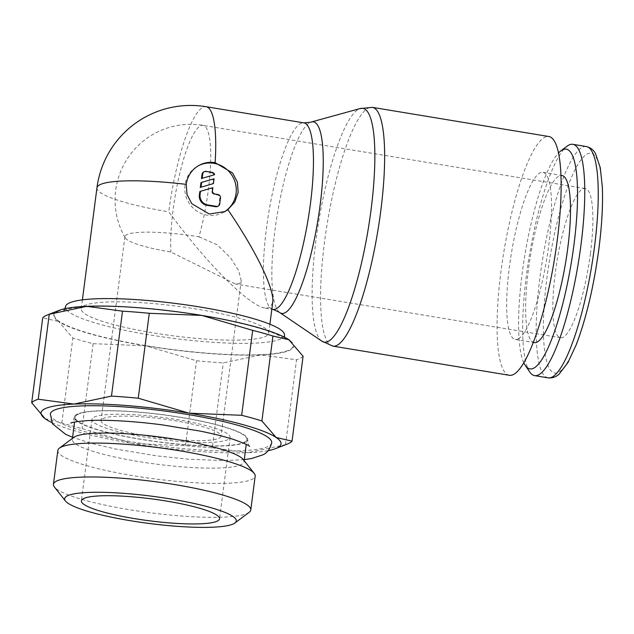 <?xml version="1.0" encoding="UTF-8"?>
<svg xmlns="http://www.w3.org/2000/svg" width="634" height="634" viewBox="0 0 634 634"><rect width="100%" height="100%" fill="white"/><g stroke="black" fill="none" stroke-linecap="round" stroke-linejoin="round"><path stroke-width="0.48" stroke-dasharray="3.17 2.38" d="M509.379 375.288A121.007 25.566 99.4 0 1 502.358 261.43A121.007 25.566 99.4 0 1 544.495 137.412A121.007 25.566 99.4 0 1 548.83 136.516M321.874 341.171A118.471 25.035 99.4 0 1 321.248 340.696A118.471 25.035 99.4 0 1 315.994 240.104A118.471 25.035 99.4 0 1 358.559 109.222A118.471 25.035 99.4 0 1 359.573 108.747A118.471 25.035 99.4 0 1 360.318 108.501M279.317 312.245A97.065 20.51 99.4 0 1 275.021 229.825A97.065 20.51 99.4 0 1 309.891 122.592A97.065 20.51 99.4 0 1 310.723 122.203M272.707 302.584L269.846 307.617L265.25 308.116C249.408 306.214 206.272 263.173 168.763 211.851A94.537 19.971 99.4 0 1 202.721 107.415A94.537 19.971 99.4 0 1 206.113 106.71M83.823 305.921A94.537 14.947 7.4 0 1 186.99 307.569A94.537 14.947 7.4 0 1 268.737 333.167A94.537 14.947 7.4 0 1 266.153 336.052A94.537 14.947 7.4 0 1 162.986 334.411A94.537 14.947 7.4 0 1 81.239 308.813A94.537 14.947 7.4 0 1 83.823 305.921M284.484 335.188A110.419 17.451 7.4 0 1 281.464 338.588A110.419 17.451 7.4 0 1 160.901 336.654A110.419 17.451 7.4 0 1 65.492 306.745M518.335 338.841A84.702 17.895 -80.6 0 0 547.824 252.031A84.702 17.895 -80.6 0 0 542.91 172.329A84.702 17.895 -80.6 0 0 539.875 172.963A84.702 17.895 -80.6 0 0 510.386 259.774A84.702 17.895 -80.6 0 0 515.291 339.475A84.702 17.895 -80.6 0 0 518.335 338.841M534.256 342.606A84.702 17.895 99.4 0 1 529.342 262.904A84.702 17.895 99.4 0 1 558.839 176.093A84.702 17.895 99.4 0 1 561.875 175.467M268.142 450.631A121.007 19.123 7.4 0 1 248.052 452.668L285.514 444.696A132.347 20.922 -172.6 0 0 287.226 444.085M285.514 444.696L296.546 359.771L260.748 354.913A121.007 19.123 -172.6 0 0 290.427 349.897A121.007 19.123 -172.6 0 0 289.73 340.347M303.076 356.237A132.347 20.922 7.4 0 1 300.532 358.123A132.347 20.922 7.4 0 1 296.546 359.771M59.128 310.383A121.007 19.123 -172.6 0 0 57.044 311.334A121.007 19.123 -172.6 0 0 58.637 321.517L42.732 317.824M45.046 418.638L61.847 422.957A132.347 20.922 -172.6 0 0 82.087 428.608L132.958 443.562A121.007 19.123 7.4 0 1 51.806 422.529M57.837 450.449A99.506 15.731 -172.6 0 0 143.878 477.394A99.506 15.731 -172.6 0 0 252.467 479.122A99.506 15.731 -172.6 0 0 255.185 476.079M249.186 512.296A99.506 15.731 7.4 0 1 248.06 513.009A99.506 15.731 7.4 0 1 147.373 512.391A99.506 15.731 7.4 0 1 54.381 486.999M243.163 459.42A86.557 13.679 7.4 0 1 243.987 461.734A86.557 13.679 7.4 0 1 241.625 464.381A86.557 13.679 7.4 0 1 147.167 462.875A86.557 13.679 7.4 0 1 72.316 439.441A86.557 13.679 7.4 0 1 73.71 437.412M77.57 414.573A86.557 13.679 7.4 0 1 172.028 416.078A86.557 13.679 7.4 0 1 246.872 439.521A86.557 13.679 7.4 0 1 244.51 442.16A86.557 13.679 7.4 0 1 150.052 440.662A86.557 13.679 7.4 0 1 75.208 417.22A86.557 13.679 7.4 0 1 77.57 414.573M76.754 414.438A87.405 13.813 -172.6 0 0 74.368 417.109A87.405 13.813 -172.6 0 0 149.941 440.781A87.405 13.813 -172.6 0 0 245.326 442.294A87.405 13.813 -172.6 0 0 247.712 439.624A87.405 13.813 -172.6 0 0 181.324 417.394A87.405 13.813 -172.6 0 0 76.754 414.438M271.717 442.746A111.608 17.641 7.4 0 1 268.665 446.154A111.608 17.641 7.4 0 1 146.874 444.212A111.608 17.641 7.4 0 1 50.363 413.994M590.413 253.64A75.628 15.977 -80.6 0 0 585.19 188.52A75.628 15.977 -80.6 0 0 555.313 272.628A75.628 15.977 -80.6 0 0 560.535 337.748A75.628 15.977 -80.6 0 0 590.413 253.64M198.973 236.823L217.303 244.827L230.665 257.975L238.764 270.884L241.221 280.735L239.43 283.675L235.515 284.04L170.887 252.015A60.499 9.565 7.4 0 1 125.215 237.821A60.499 9.565 7.4 0 1 124.93 236.625A60.499 9.565 7.4 0 1 126.586 234.778A60.499 9.565 7.4 0 1 198.973 236.823A75.628 15.977 -80.6 0 0 208.253 190.485A75.628 15.977 -80.6 0 0 203.031 125.366A75.628 15.977 -80.6 0 0 173.153 209.482A75.628 15.977 -80.6 0 0 170.887 252.015M219.388 438.007A60.499 9.565 -172.6 0 0 221.036 436.16A60.499 9.565 -172.6 0 0 168.723 419.779A60.499 9.565 -172.6 0 0 102.692 418.725A60.499 9.565 -172.6 0 0 101.044 420.58A60.499 9.565 -172.6 0 0 153.357 436.961A60.499 9.565 -172.6 0 0 219.388 438.007M93.872 417.267A69.653 11.008 7.4 0 1 169.88 418.48A69.653 11.008 7.4 0 1 230.11 437.341A69.653 11.008 7.4 0 1 228.208 439.465A69.653 11.008 7.4 0 1 152.2 438.26A69.653 11.008 7.4 0 1 91.97 419.399A69.653 11.008 7.4 0 1 93.872 417.267M224.032 212.018A26.47 25.534 -118.4 0 1 223.128 212.533A26.47 25.534 -118.4 0 1 196.096 210.543A26.47 25.534 -118.4 0 1 185.009 185.033A26.47 25.534 -118.4 0 1 197.943 165.973A26.47 25.534 -118.4 0 1 198.561 165.648M203.538 172.06A3.027 2.916 -118.4 0 1 205.361 171.759L211.193 172.717L211.899 172.337M199.797 191.65L212.184 188.052L211.804 190.977A3.027 2.916 61.6 0 0 214.332 194.416L217.248 194.9A3.027 2.916 -118.4 0 1 219.784 198.347L219.015 204.267A3.027 2.916 -118.4 0 1 217.533 206.446M212.184 188.052L212.881 187.672M200.946 182.766L213.333 179.168L212.715 183.971M213.333 179.168L214.038 178.788M211.193 172.717A3.027 2.916 -118.4 0 1 213.864 175.079M145.654 345.807A121.007 19.123 -172.6 0 0 260.748 354.913L223.295 362.886A132.347 20.922 7.4 0 1 196.516 360.762L145.654 345.807L93.119 343.683A132.347 20.922 7.4 0 1 72.878 338.025L58.637 321.517A121.007 19.123 -172.6 0 0 145.654 345.807M212.263 447.81L248.052 452.668A121.007 19.123 7.4 0 1 132.958 443.562L185.485 445.694A132.347 20.922 -172.6 0 0 212.263 447.81L223.295 362.886M185.485 445.694L196.516 360.762M93.119 343.683L82.087 428.608M61.847 422.957L72.878 338.025M523.819 362.783A111.362 23.529 99.4 0 1 524.849 255.201A111.362 23.529 99.4 0 1 558.483 153.008M529.778 372.015A117.227 24.766 99.4 0 1 529.279 255.93A117.227 24.766 99.4 0 1 567.097 146.177M332.882 346.124A121.007 25.566 99.4 0 1 324.529 241.934A121.007 25.566 99.4 0 1 367.997 108.248A121.007 25.566 99.4 0 1 372.34 107.352M273.016 309.4A94.537 19.971 99.4 0 1 266.486 228.002A94.537 19.971 99.4 0 1 300.453 123.567A94.537 19.971 99.4 0 1 303.844 122.861M57.781 311.381A120.246 19.004 -172.6 0 0 145.836 345.641A120.246 19.004 -172.6 0 0 289.706 349.706M548.101 377.856A117.227 24.766 99.4 0 1 540.002 276.915A117.227 24.766 99.4 0 1 582.115 147.413A117.227 24.766 99.4 0 1 586.323 146.541M598.71 249.154A111.362 23.529 99.4 0 1 558.697 372.182A111.362 23.529 99.4 0 1 547.015 277.113A111.362 23.529 99.4 0 1 587.029 154.086A111.362 23.529 99.4 0 1 598.71 249.154M205.361 171.759L206.058 171.378M219.784 198.347L220.489 197.966M217.248 194.9L217.953 194.519M211.804 190.977L212.501 190.596M214.332 194.416L215.037 194.036M219.015 204.267L219.721 203.886M57.773 311.452A120.246 19.004 7.4 0 1 201.644 315.518A120.246 19.004 7.4 0 1 289.698 349.778M96.954 187.807A94.537 14.947 -172.6 0 0 168.763 211.851M359.573 108.747L359.985 108.596M269.894 324.22L268.737 333.167M64.739 309.035L63.59 310.462M63.551 310.494L65.453 309.685C68.504 308.607 73.79 307.728 81.295 307.062C105.561 305.303 137.491 306.927 177.092 311.936C220.458 317.483 261.699 327.326 277.613 334.8L285.403 339.309L284.547 337.233M542.91 172.329L560.924 175.309M246.872 439.521L246.246 444.379M244.13 460.641L243.987 461.734M244.264 459.61L224.618 460.649L188.322 459.198L157.105 455.917L116.022 449.134L90.939 443.229L72.593 437.317M74.368 417.109C73.52 420.35 72.347 422.363 70.842 423.155M585.19 188.52L203.031 125.366A75.628 75.628 0 0 0 125.215 237.821M241.221 280.735L221.036 436.16M230.11 437.341L219.53 518.802M224.927 211.566L223.128 212.533M199.171 165.308L197.943 165.973M265.25 308.116L271.843 309.21M91.97 419.399L81.39 500.86M124.93 236.625L101.044 420.58M560.535 337.748L235.515 284.04M249.582 446.368C248.663 446.209 248.045 443.959 247.712 439.624M75.208 417.22L74.574 422.078M72.458 438.348L72.316 439.441M515.291 339.475L533.305 342.447M82.396 299.874L81.239 308.813"/><path stroke-width="0.95" d="M359.985 108.596L372.34 107.352L548.83 136.516A121.007 25.566 99.4 0 1 555.844 250.375A121.007 25.566 99.4 0 1 513.714 374.393A121.007 25.566 99.4 0 1 509.379 375.288L332.882 346.124L321.581 340.973M311.334 121.997L360.318 108.501A118.471 25.035 99.4 0 1 370.985 210.353A118.471 25.035 99.4 0 1 328.428 341.243A118.471 25.035 99.4 0 1 321.874 341.171L279.832 312.633A97.065 20.51 99.4 0 1 279.317 312.245L273.016 309.4A94.537 19.971 99.4 0 0 276.408 308.703A94.537 19.971 99.4 0 0 310.367 204.259A94.537 19.971 99.4 0 0 303.844 122.861L310.723 122.203A97.065 20.51 99.4 0 1 311.334 121.997A97.065 20.51 99.4 0 1 320.075 205.448A97.065 20.51 99.4 0 1 285.205 312.689A97.065 20.51 99.4 0 1 279.832 312.633M227.875 209.656L224.927 211.566L209.275 214.03L191.777 203.688L187.03 194.567L186.237 184.367A26.47 25.534 -118.4 0 1 199.171 165.308A26.47 25.534 -118.4 0 1 215.132 162.669L232.638 173.003L237.378 182.132L238.17 192.332L234.794 202.024L227.875 209.656C256.405 251.524 274.728 289.5 272.707 302.584L269.894 324.22M64.739 309.035L65.492 306.745A110.419 17.451 7.4 0 1 68.504 303.393A110.419 17.451 7.4 0 1 188.94 305.303A110.419 17.451 7.4 0 1 284.484 335.188L284.547 337.233M558.483 153.008A111.362 23.529 99.4 0 1 560.773 150.932L567.097 146.177A117.227 24.766 99.4 0 1 568.627 145.186A117.227 24.766 99.4 0 1 572.827 144.314A117.227 24.766 99.4 0 1 579.627 254.614A117.227 24.766 99.4 0 1 538.813 374.757A117.227 24.766 99.4 0 1 534.605 375.621A117.227 24.766 99.4 0 1 529.778 372.015L525.324 365.477A111.362 23.529 99.4 0 1 523.819 362.783M560.773 150.932A111.362 23.529 99.4 0 1 562.231 149.989A111.362 23.529 99.4 0 1 573.913 245.057A111.362 23.529 99.4 0 1 533.899 368.085A111.362 23.529 99.4 0 1 525.324 365.477M560.924 175.309L561.875 175.467A84.702 17.895 99.4 0 1 566.788 255.161A84.702 17.895 99.4 0 1 537.291 341.98A84.702 17.895 99.4 0 1 534.256 342.606L533.305 342.447M275.647 448.603L287.226 444.085A132.347 20.922 -172.6 0 0 289.5 443.047A132.347 20.922 -172.6 0 0 292.044 441.161L276.139 437.468A121.007 19.123 7.4 0 1 277.732 447.652A121.007 19.123 7.4 0 1 275.647 448.603A121.007 19.123 7.4 0 1 268.142 450.631M31.7 402.748L45.046 418.638A121.007 19.123 7.4 0 1 44.348 409.089A121.007 19.123 7.4 0 1 74.027 404.072L38.23 399.214A132.347 20.922 -172.6 0 0 34.244 400.862A132.347 20.922 -172.6 0 0 31.7 402.748L42.732 317.824A132.347 20.922 7.4 0 1 45.276 315.938A132.347 20.922 7.4 0 1 47.55 314.9A132.347 20.922 7.4 0 1 49.262 314.29L86.723 306.317A121.007 19.123 -172.6 0 0 59.128 310.383L47.55 314.9M51.806 422.529A121.007 19.123 7.4 0 1 45.941 419.264A121.007 19.123 7.4 0 1 45.062 418.654L45.022 418.622M250.779 509.966L255.185 476.079A99.506 15.731 -172.6 0 0 254.234 473.416A99.506 15.731 -172.6 0 0 161.242 448.024A99.506 15.731 -172.6 0 0 60.555 447.406A99.506 15.731 -172.6 0 0 59.43 448.119A99.506 15.731 -172.6 0 0 57.837 450.449L53.43 484.336A99.506 15.731 7.4 0 1 56.149 481.293A99.506 15.731 7.4 0 1 164.737 483.021A99.506 15.731 7.4 0 1 250.779 509.966A99.506 15.731 7.4 0 1 249.186 512.296L234.905 523.002A86.557 13.679 -172.6 0 0 168.248 498.586A86.557 13.679 -172.6 0 0 66.99 496.034A86.557 13.679 -172.6 0 0 65.453 500.995A86.557 13.679 -172.6 0 0 146.343 523.09A86.557 13.679 -172.6 0 0 233.93 523.621A86.557 13.679 -172.6 0 0 234.905 523.002M59.43 448.119L73.71 437.412A86.557 13.679 7.4 0 1 74.685 436.794A86.557 13.679 7.4 0 1 162.272 437.325A86.557 13.679 7.4 0 1 243.163 459.42L254.234 473.416M72.593 437.317L65.587 434.29L52.479 423.781L50.363 413.994A111.608 17.641 7.4 0 1 53.415 410.586A111.608 17.641 7.4 0 1 186.943 414.359A111.608 17.641 7.4 0 1 271.717 442.746C269.965 449.173 266.977 453.215 262.753 454.871L251.698 458.501L244.264 459.61M83.292 498.728A69.653 11.008 7.4 0 1 159.3 499.941A69.653 11.008 7.4 0 1 219.53 518.802A69.653 11.008 7.4 0 1 217.628 520.926A69.653 11.008 7.4 0 1 141.62 519.721A69.653 11.008 7.4 0 1 81.39 500.86A69.653 11.008 7.4 0 1 83.292 498.728M198.561 165.648A26.47 25.534 -118.4 0 1 225.268 168.176A26.47 25.534 -118.4 0 1 236.062 193.473A26.47 25.534 -118.4 0 1 224.032 212.018M202.761 173.859A3.027 2.916 -118.4 0 1 206.058 171.378L211.899 172.337A3.027 2.916 -118.4 0 1 214.569 174.699L202.183 178.297L202.761 173.859L202.056 174.239A3.027 2.916 -118.4 0 1 203.538 172.06L204.235 171.679M217.953 194.519A3.027 2.916 -118.4 0 1 220.489 197.966L219.721 203.886A3.027 2.916 -118.4 0 1 216.416 206.367L207.667 204.925A9.074 8.757 -118.4 0 1 200.067 194.59L200.495 191.27L212.881 187.672L212.501 190.596A3.027 2.916 61.6 0 0 215.037 194.036L217.953 194.519M218.239 206.066L217.533 206.446A3.027 2.916 -118.4 0 1 215.711 206.747L206.961 205.305A9.074 8.757 -118.4 0 1 199.361 194.971L199.797 191.65L200.495 191.27M214.038 178.788L213.412 183.591L201.026 187.188L201.652 182.386L214.038 178.788M201.026 187.188L213.412 183.591M200.328 187.569L200.946 182.766L201.652 182.386M202.183 178.297L214.569 174.699M201.477 178.677L202.056 174.239M65.453 500.995L54.381 486.999A99.506 15.731 7.4 0 1 53.43 484.336M201.818 315.423A121.007 19.123 -172.6 0 0 86.723 306.317L122.513 311.175A132.347 20.922 7.4 0 1 149.283 313.291L201.818 315.423L252.689 330.377A132.347 20.922 7.4 0 1 272.929 336.028L288.835 339.721A121.007 19.123 -172.6 0 0 201.818 315.423M289.73 340.347A121.007 19.123 -172.6 0 0 289.714 340.331A121.007 19.123 -172.6 0 0 288.835 339.721L303.076 356.237L292.044 441.161M276.139 437.468L261.897 420.96A132.347 20.922 -172.6 0 0 241.657 415.302L189.122 413.178A121.007 19.123 7.4 0 1 276.139 437.468M189.122 413.178L138.26 398.215A132.347 20.922 -172.6 0 0 111.481 396.099L74.027 404.072A121.007 19.123 7.4 0 1 189.122 413.178M38.23 399.214L49.262 314.29M261.897 420.96L272.929 336.028M252.689 330.377L241.657 415.302M138.26 398.215L149.283 313.291M122.513 311.175L111.481 396.099M372.34 107.352A121.007 25.566 99.4 0 1 380.693 211.542A121.007 25.566 99.4 0 1 337.217 345.229A121.007 25.566 99.4 0 1 332.882 346.124M186.237 184.367A94.537 14.947 -172.6 0 0 99.538 184.922A94.537 14.947 -172.6 0 0 96.954 187.807L82.396 299.874M594.415 247.482A117.227 24.766 99.4 0 1 552.301 376.984A117.227 24.766 99.4 0 1 548.101 377.856C552.333 378.268 556.026 377.008 559.164 374.068L567.985 362.529L576.385 344.381C586.363 317.903 593.86 286.1 598.868 248.972C601.928 225.165 603.069 204.354 602.3 186.547L600.279 167.748L595.516 153.587C593.575 149.909 590.508 147.563 586.323 146.541A117.227 24.766 99.4 0 1 594.415 247.482M303.844 122.861L206.113 106.71A94.537 19.971 99.4 0 1 215.132 162.669M199.361 194.971L200.067 194.59M215.711 206.747L216.416 206.367M206.961 205.305L207.667 204.925M572.827 144.314L586.323 146.541M246.246 444.379L244.13 460.641M70.881 423.132L70.842 423.155C70.342 422.672 83.395 419.47 109.809 420.437C125.778 420.936 143.125 422.395 161.844 424.812L199.861 431.041C213.341 433.759 224.642 436.588 233.756 439.528C243.686 443.055 248.964 445.337 249.582 446.368L249.55 446.344M271.843 309.21L273.016 309.4M74.574 422.078L72.458 438.348M534.605 375.621L548.101 377.856M206.113 106.71A94.537 94.537 0 0 0 96.954 187.807"/></g></svg>
